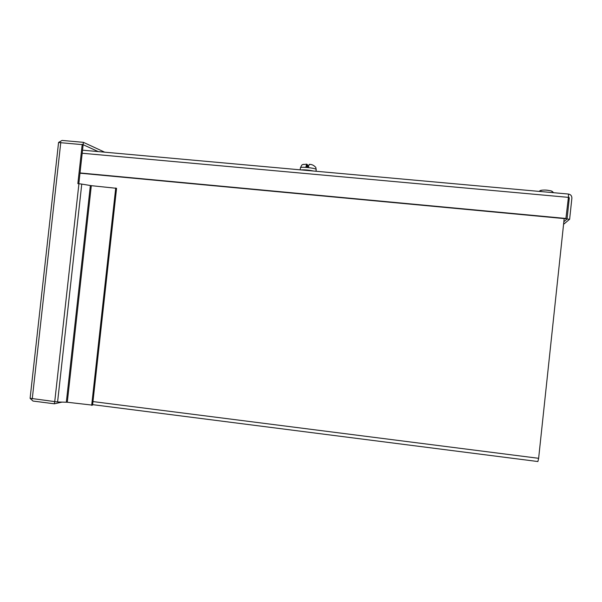 <?xml version="1.0" encoding="UTF-8"?>
<svg xmlns="http://www.w3.org/2000/svg" width="602" height="602" viewBox="0 0 602 602"><rect width="100%" height="100%" fill="white"/><g stroke="black" fill="none" stroke-linecap="round" stroke-linejoin="round"><path stroke-width="0.9" d="M78.824 183.708L83.151 144.706L98.246 151.591M58.575 142.508L83.151 144.706L83.415 142.335L104.665 152.171M58.627 142.403L62.036 140.432L83.415 142.335M30.115 398.276L57.581 401.986L81.767 184.092L77.854 183.618L82.226 144.284M81.767 184.092L91.308 185.672L116.57 188.313L92.573 405.146L67.289 402.249L57.581 401.986M62.104 402.083L54.383 403.799L54.616 401.76M30.145 398.396L32.982 401.052L54.383 403.799M115.727 187.997L91.67 405.372M307.434 166.859L307.637 164.94L308.39 166.957M310.105 164.496L309.195 164.369L308.442 166.965L305.929 166.739L306.666 164.158L307.246 164.549L306.997 166.822M303.792 164.323L303.378 164.429M307.208 164.903L307.637 164.94M92.625 404.642L537.895 461.538L538.632 458.31L564.179 218.586M548.098 190.3L545.186 190.059M553.622 192.708L551.455 191.067M542.161 190.157L539.512 191.158C539.919 190.36 541.966 189.999 545.63 190.081M82.203 153.247L568.423 197.366L568.491 194.047C570.771 194.529 571.9 195.913 571.877 198.186L569.635 219.241L563.562 224.328M82.542 150.176L568.378 194.04M569.635 219.241L567.054 219L569.296 197.953L568.499 196.643M568.423 197.366L565.88 218.744L79.991 173.203M80.013 172.94L566.173 218.488M567.054 219L563.841 221.762M60.794 142.373L32.26 398.893M54.722 401.775L78.93 183.715M67.289 402.249L91.308 185.672M90.36 185.544L66.333 402.181M309.195 164.369C311.731 164.241 313.951 165.279 315.847 167.491L316.118 169.38C315.185 167.996 300.112 166.453 300.428 167.77L300.202 169.824M313.469 171.021C308.721 170.042 304.604 169.674 301.12 169.907M538.632 458.31L92.964 401.572M569.296 197.953L568.25 199.029M58.567 142.471L30.1 398.313M316.208 169.561L316.02 171.254M306.666 164.158C301.361 164.971 302.625 163.473 300.428 167.77M546.307 190.119L546.947 190.172C551.65 191.007 551.462 190.51 553.584 192.7"/></g></svg>
